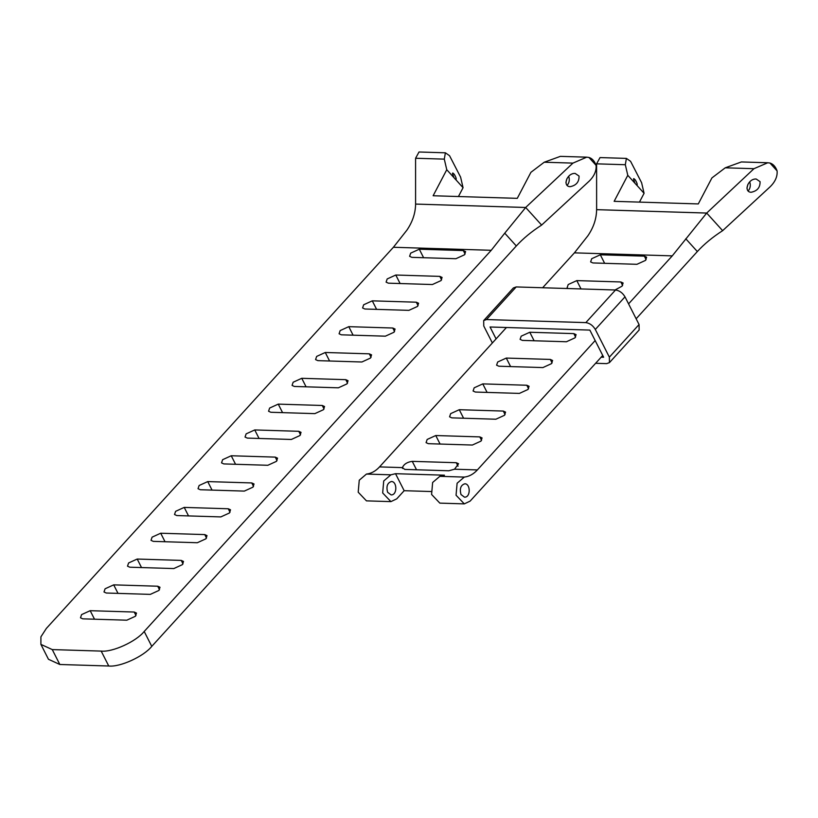 <?xml version="1.0" encoding="UTF-8"?>
<svg xmlns="http://www.w3.org/2000/svg" width="818" height="818" viewBox="0 0 818 818"><rect width="100%" height="100%" fill="white"/><g stroke="black" fill="none" stroke-linecap="round" stroke-linejoin="round"><path stroke-width="1.23" d="M454.256 174.295C456.055 177.302 456.608 179.142 455.882 179.796L453.939 177.639L452.456 173.447L452.804 172.997L454.256 174.295M455.943 179.807L463.06 187.711L460.595 177.117L449.563 155.727L445.381 152.802L444.297 159.132L446.761 169.725L453.939 177.639M40.9 644.38L52.26 649.584L101.187 651.097C112.455 652.375 136.115 641.588 144.203 631.465L491.24 250.288L504.747 233.181L516.322 245.962L151.77 646.373C143.682 656.496 120.021 667.294 108.753 666.005L59.826 664.492L48.466 659.288L40.9 644.38L40.91 636.833L46.35 628.439L393.397 247.271L406.894 230.165C412.548 221.862 415.452 213.171 415.605 204.091L525.688 207.486L415.595 204.071L415.585 158.252L419.01 151.995L445.381 152.802M568.694 176.34C569.839 179.735 569.308 182.772 567.078 185.461M579.042 176.054C579.205 181.923 576.23 185.471 570.105 186.688C562.314 186.422 566.772 172.987 575.136 173.416L579.042 176.054M565.913 182.618L566.905 178.743M446.761 169.725L433.131 195.747L517.283 198.345L530.913 172.322L544.226 162.22L572.948 163.109L525.667 207.465L541.628 225.073L589.236 181.095C594.246 176.095 596.537 170.839 596.087 165.328L588.94 157.445L586.741 157.168L572.948 163.109M504.747 233.181L525.688 207.486M516.322 245.962C523.152 238.498 531.588 231.535 541.628 225.073M463.06 187.711L458.438 196.524M588.94 157.445C592.171 158.447 594.553 161.074 596.087 165.328M586.741 157.168L560.371 156.361L544.226 162.22M348.775 326.658L392.804 328.018L395.074 329.061L393.99 332.251L385.38 336.178L341.351 334.818L339.081 333.775L340.165 330.584L348.775 326.658L353.09 335.175M372.282 300.84L416.311 302.2L418.581 303.243L417.497 306.433L408.888 310.359L364.859 308.999L362.589 307.957L363.673 304.766L372.282 300.84L376.597 309.357M325.267 352.486L369.296 353.836L371.566 354.879L370.472 358.069L361.873 361.996L317.844 360.636L315.574 359.593L316.658 356.413L325.267 352.486L329.582 360.994M395.789 275.022L439.818 276.382L442.088 277.425L441.004 280.605L432.395 284.531L388.366 283.171L386.096 282.138L387.18 278.948L395.789 275.022L400.104 283.539M278.253 404.123L322.282 405.483L324.552 406.526L323.458 409.706L314.858 413.632L270.83 412.272L268.56 411.239L269.643 408.049L278.253 404.123L282.568 412.64M301.76 378.305L345.789 379.664L348.059 380.707L346.965 383.887L338.366 387.814L294.337 386.454L292.067 385.411L293.151 382.231L301.76 378.305L306.075 386.822M137.199 559.042L181.238 560.402L183.508 561.445L182.414 564.635L173.815 568.561L129.776 567.201L127.506 566.158L128.6 562.968L137.199 559.042L141.524 567.559M113.692 584.86L157.731 586.22L160.001 587.263L158.907 590.453L150.308 594.379L106.268 593.019L103.998 591.976L105.093 588.786L113.692 584.86L118.017 593.377M90.184 610.688L134.224 612.038L136.494 613.081L135.399 616.271L126.8 620.197L82.761 618.837L80.491 617.794L81.585 614.604L90.184 610.688L94.51 619.195M231.238 455.759L275.267 457.119L277.537 458.162L276.443 461.352L267.844 465.278L223.815 463.918L221.535 462.876L222.629 459.685L231.238 455.759L235.553 464.276M419.297 249.204L463.325 250.564L465.595 251.607L464.512 254.787L455.902 258.713L411.873 257.353L409.603 256.31L410.687 253.13L419.297 249.204L423.612 257.721M160.706 533.224L204.745 534.583L207.015 535.626L205.921 538.806L197.322 542.733L153.283 541.373L151.013 540.34L152.107 537.15L160.706 533.224L165.031 541.741M184.224 507.405L228.253 508.765L230.523 509.808L229.429 512.988L220.829 516.915L176.8 515.555L174.52 514.512L175.614 511.332L184.224 507.405L188.539 515.923M207.731 481.587L251.76 482.937L254.03 483.98L252.936 487.17L244.337 491.097L200.308 489.737L198.028 488.694L199.122 485.503L207.731 481.587L212.046 490.094M254.746 429.941L298.774 431.301L301.044 432.344L299.95 435.534L291.351 439.46L247.322 438.1L245.042 437.057L246.136 433.867L254.746 429.941L259.061 438.458M636.138 318.775L697.345 251.545C704.175 244.091 712.601 237.128 722.642 230.666L770.249 186.678C775.27 181.688 777.55 176.432 777.1 170.911L769.963 163.027L767.754 162.762L753.961 168.692L706.691 213.058L596.608 209.653C596.475 218.754 593.571 227.445 587.917 235.748L574.41 252.854L542.641 287.752M506.444 327.507L379.532 466.904C375.626 471.137 371.26 473.53 366.454 474.062L359.255 480.207L358.202 492.191L366.454 500.861L390.912 501.618L382.671 492.947L383.724 480.964L390.912 474.818L366.454 474.062M387.62 492.283L391.116 494.91C397.323 495.268 397.292 481.7 391.536 481.495C387.364 482.773 386.065 486.373 387.62 492.283M390.912 474.818L395.523 473.694L404.164 490.698L396.74 498.857L390.912 501.618M395.523 473.694L444.45 475.197L439.839 476.332L464.297 477.088L457.109 483.233L456.055 495.217L464.307 503.878L470.125 501.117L602.733 355.472M431.127 491.536L404.164 490.698M464.297 477.088C469.103 476.546 473.469 474.164 477.385 469.921L595.167 340.554M628.572 303.867L672.263 255.87L706.701 213.069L722.642 230.666M461.004 494.542C459.45 488.632 460.749 485.043 464.921 483.765C470.677 483.959 470.708 497.538 464.501 497.17L461.004 494.542M404.777 469.409L402.405 467.61C403.928 464.143 407.211 462.058 412.252 461.352L456.28 462.712L458.561 463.755L454.511 469.215L448.816 470.769L404.777 469.409M402.548 468.438L402.405 467.61L379.532 466.904M526.802 385.247L529.082 386.29L527.988 389.48L519.379 393.407L475.35 392.047L473.08 391.004L474.174 387.814L482.773 383.887L526.802 385.247L528.581 388.734M573.827 333.611L576.097 334.654L575.003 337.834L566.404 341.76L522.365 340.4L520.095 339.358L521.189 336.178L529.788 332.251L573.827 333.611L575.596 337.098M550.32 359.429L552.59 360.472L551.496 363.652L542.886 367.579L498.857 366.219L496.587 365.186L497.681 361.996L506.281 358.069L550.32 359.429L552.089 362.916M479.788 436.894L482.068 437.927L480.974 441.117L472.364 445.043L428.335 443.683L426.066 442.64L427.16 439.46L435.759 435.534L479.788 436.894L481.567 440.381M503.295 411.065L505.575 412.108L504.481 415.299L495.872 419.225L451.843 417.865L449.573 416.822L450.667 413.632L459.266 409.706L503.295 411.065L505.074 414.562M568.101 288.539L567.109 287.721L568.203 284.531L576.802 280.605L620.842 281.965L623.111 283.008L622.017 286.198L615.024 289.981M644.349 256.146L646.619 257.189L645.525 260.38L636.925 264.306L592.886 262.946L590.616 261.903L591.711 258.713L600.31 254.787L644.349 256.146L646.118 259.633M464.307 503.878L439.839 503.121L431.587 494.461L432.64 482.477L439.839 476.332M635.269 179.888C637.079 182.895 637.621 184.725 636.905 185.389L634.952 183.232L633.469 179.03L633.817 178.58L635.269 179.888M636.956 185.389L644.073 193.304L641.609 182.711L630.576 161.31L626.394 158.395L625.32 164.725L627.784 175.318L634.952 183.232M706.691 213.058L596.629 209.674L596.598 163.835L600.023 157.577L626.394 158.395M749.717 181.933C750.863 185.318 750.321 188.365 748.102 191.054M760.065 181.647C760.229 187.516 757.243 191.054 751.129 192.271C743.327 192.005 747.795 178.58 756.159 178.999L760.065 181.647M746.936 188.201L747.928 184.336M627.784 175.318L614.144 201.33L698.296 203.927L711.926 177.915L725.239 167.813L753.961 168.692M644.073 193.304L639.461 202.107M769.963 163.027C773.194 164.029 775.566 166.657 777.1 170.911M767.754 162.762L741.384 161.944L725.239 167.813M609.451 362.619L639.144 330.002L639.062 324.541L609.369 357.159L609.451 362.619L606.629 363.632L595.606 363.284M639.062 324.541L625.003 296.842C622.58 292.824 619.42 290.533 615.514 290.001L516.199 286.934L513.377 287.946L483.683 320.564L486.505 319.552L516.199 286.934M609.369 357.159L595.31 329.46L625.003 296.842M615.514 290.001L585.821 322.619C589.727 323.151 592.886 325.431 595.31 329.46M585.821 322.619L486.505 319.552M492.364 342.967L483.765 326.014L483.683 320.564M496.076 338.897L490.043 326.995L589.85 330.083L603.633 357.241L601.179 357.169M393.397 247.271L491.24 250.288M415.585 158.252L444.297 159.132M151.77 646.373L144.203 631.465M394.573 331.515L392.804 328.018M418.08 305.687L416.311 302.2M371.065 357.333L369.296 353.836M441.587 279.868L439.818 276.382M324.051 408.969L322.282 405.483M347.558 383.151L345.789 379.664M183.007 563.888L181.238 560.402M159.5 589.717L157.731 586.22M135.993 615.535L134.224 612.038M277.036 460.616L275.267 457.119M465.094 254.05L463.325 250.564M206.514 538.07L204.745 534.583M230.022 512.252L228.253 508.765M253.529 486.434L251.76 482.937M300.543 434.787L298.774 431.301M108.753 666.005L101.187 651.097M59.826 664.492L52.26 649.584M685.76 238.764L697.345 251.545M477.385 469.921L454.511 469.215M574.41 252.854L672.263 255.87M596.598 163.835L625.32 164.725M604.635 263.304L600.31 254.787M622.61 285.462L620.842 281.965M581.025 288.938L576.802 280.605M463.591 418.223L459.266 409.706M440.084 444.051L435.759 435.534M510.606 366.587L506.281 358.069M534.113 340.769L529.788 332.251M487.099 392.405L482.773 383.887M458.049 466.199L456.28 462.712M416.526 469.767L412.252 461.352"/></g></svg>
